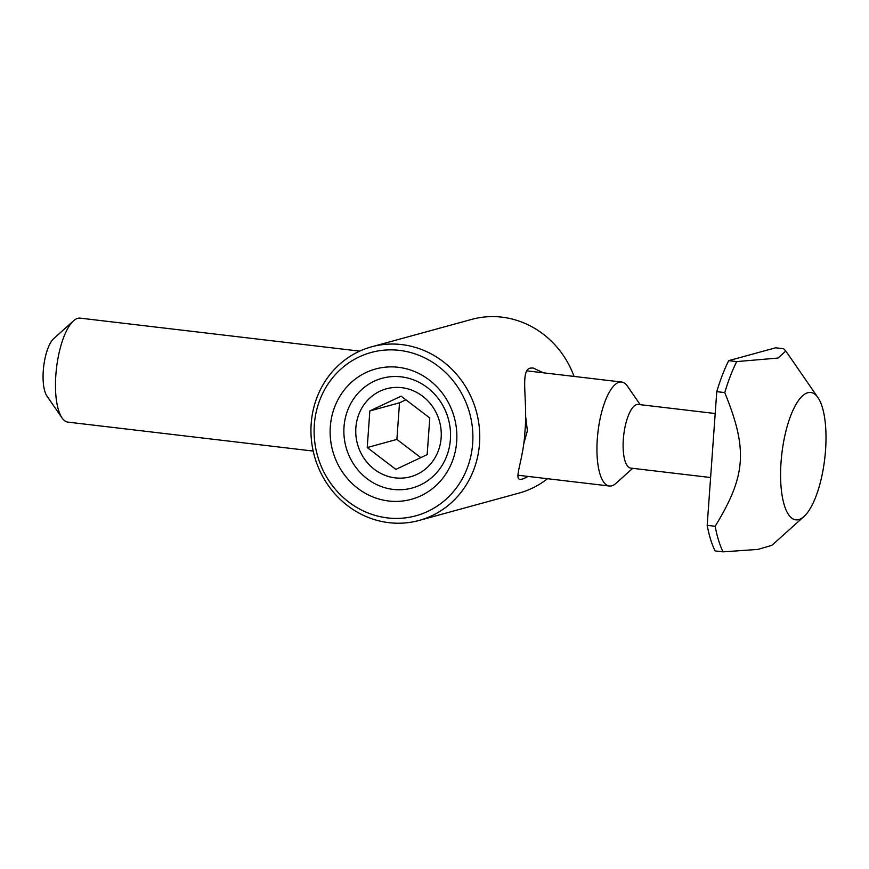 <?xml version="1.0" encoding="UTF-8"?>
<svg xmlns="http://www.w3.org/2000/svg" width="869" height="869" viewBox="0 0 869 869"><rect width="100%" height="100%" fill="white"/><g stroke="black" fill="none" stroke-linecap="round" stroke-linejoin="round"><path stroke-width="1.3" d="M395.276 477.885A45.59 42.538 74.7 0 1 355.866 427.744A45.59 42.538 74.7 0 1 401.739 387.661A45.59 42.538 74.7 0 1 441.148 437.802A45.59 42.538 74.7 0 1 395.276 477.885M405.899 399.794L399.523 402.803L396.894 439.41L420.792 457.626M401.13 396.155L429.786 418L427.168 454.617L395.884 469.39L367.229 447.546L369.846 410.928L401.13 396.155M396.894 439.41L367.229 447.546M399.523 402.803L369.846 410.928M388.975 522.682A90.007 83.967 74.7 0 1 311.406 439.866A90.007 83.967 74.7 0 1 371.574 346.829A90.007 83.967 74.7 0 1 401.739 344.591A90.007 83.967 74.7 0 1 479.297 427.407A90.007 83.967 74.7 0 1 419.13 520.444A90.007 83.967 74.7 0 1 388.975 522.682M574.072 376.429A90.007 83.967 -105.3 0 0 501.891 317.152A90.007 83.967 -105.3 0 0 471.726 319.39L371.574 346.829M419.13 520.444L519.282 493.016A90.007 83.967 -105.3 0 0 547.47 478.71M543.407 372.812L533.066 367.978L530.068 368.13C519.825 370.867 527.896 400.62 524.963 431.122C523.594 459.093 513.84 478.808 519.923 479.362C521.563 479.558 524.246 478.58 527.994 476.418M387.498 517.902A84.662 78.992 74.7 0 1 314.328 424.8A84.662 78.992 74.7 0 1 399.501 350.381A84.662 78.992 74.7 0 1 472.671 443.483A84.662 78.992 74.7 0 1 387.498 517.902M401.239 376.853A56.887 53.074 74.7 0 1 450.261 429.188A56.887 53.074 74.7 0 1 412.243 487.998A56.887 53.074 74.7 0 1 393.179 489.41A56.887 53.074 74.7 0 1 344.157 437.064A56.887 53.074 74.7 0 1 382.175 378.265A56.887 53.074 74.7 0 1 401.239 376.853M388.704 501A67.576 63.046 -105.3 0 0 456.681 441.604A67.576 63.046 -105.3 0 0 398.295 367.294A67.576 63.046 -105.3 0 0 330.307 426.69A67.576 63.046 -105.3 0 0 388.704 501M632.686 468.326L616.012 483.316A52.346 17.63 -83.3 0 1 609.343 486.01A52.346 17.63 -83.3 0 1 597.307 439.008A52.346 17.63 -83.3 0 1 621.617 382.034A52.346 17.63 -83.3 0 1 627.472 386.216L640.203 404.672M525.549 415.675L527.374 430.752L523.594 444.374M359.712 351.13L80.154 318.141A52.346 17.63 96.7 0 0 77.732 318.347A52.346 17.63 96.7 0 0 73.496 320.846A52.346 17.63 96.7 0 0 55.844 375.115A52.346 17.63 96.7 0 0 62.036 417.946A52.346 17.63 96.7 0 0 67.891 422.117L313.188 451.065M715.187 413.525L638.215 404.433A32.055 10.797 96.7 0 0 623.334 439.312A32.055 10.797 96.7 0 0 630.709 468.098L710.603 477.526M62.036 417.946L46.948 396.068A30.98 10.428 -83.3 0 1 43.678 366.555A30.98 10.428 -83.3 0 1 53.726 338.606L73.496 320.846M803.944 516.544A64.1 21.584 -83.3 0 1 781.035 462.286A64.1 21.584 -83.3 0 1 817.979 397.644A64.1 21.584 -83.3 0 1 825.55 450.088A64.1 21.584 -83.3 0 1 803.944 516.544L771.889 545.341L757.909 549.414L723.062 551.848A117.521 39.572 -83.3 0 1 715.165 526.288C746.058 475.691 747.927 449.566 724.757 392.592A117.521 39.572 -83.3 0 1 736.706 361.591L777.972 358.061L785.826 351.033L783.621 348.741L775.626 347.796L728.711 360.657L736.706 361.591M724.757 392.592L716.762 391.647A117.521 39.572 -83.3 0 1 728.711 360.657M715.165 526.288L707.181 525.343L716.762 391.647M723.062 551.848L715.078 550.903A117.521 39.572 -83.3 0 1 707.181 525.343M517.924 475.224L609.343 486.01M526.69 370.835L621.617 382.034M817.979 397.644L785.826 351.033"/></g></svg>
